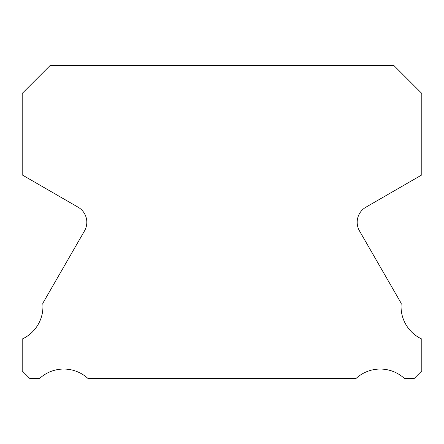 <?xml version="1.0" encoding="UTF-8"?>
<svg xmlns="http://www.w3.org/2000/svg" width="444" height="444" viewBox="0 0 444 444"><rect width="100%" height="100%" fill="white"/><g stroke="black" fill="none" stroke-linecap="round" stroke-linejoin="round"><path stroke-width="0.67" d="M421.8 339.05A35.792 35.792 0 0 1 401.204 303.308L359.507 230.936A17.372 17.372 0 0 1 365.873 207.215L421.8 174.919L421.8 93.434L394 65.634L50 65.634L22.2 93.434L22.2 174.919L78.127 207.215A17.372 17.372 0 0 1 84.493 230.936L42.796 303.308A35.792 35.792 0 0 1 22.2 339.05L22.2 370.895L29.67 378.366L39.694 378.366A35.792 35.792 0 0 1 87.857 378.366L356.144 378.366A35.792 35.792 0 0 1 404.306 378.366L414.33 378.366L421.8 370.895L421.8 339.05"/></g></svg>

